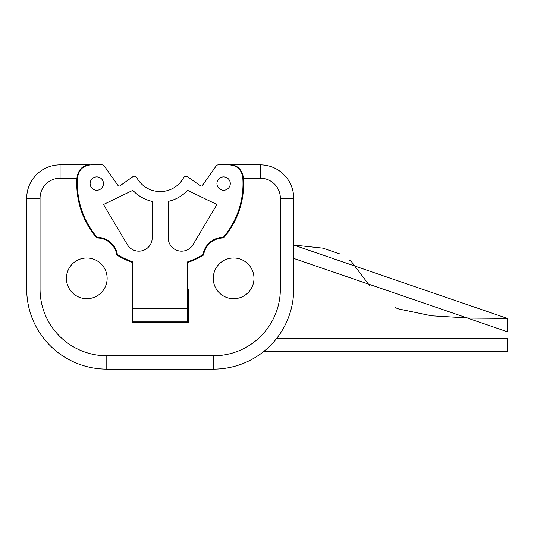 <?xml version="1.0" encoding="UTF-8"?>
<svg xmlns="http://www.w3.org/2000/svg" width="534" height="534" viewBox="0 0 534 534"><rect width="100%" height="100%" fill="white"/><g stroke="black" fill="none" stroke-linecap="round" stroke-linejoin="round"><path stroke-width="0.8" d="M90.967 164.873C83.351 165.527 78.912 169.625 77.657 177.161A82.803 82.803 0 0 0 97.081 237.33A20.659 20.659 0 0 1 117.393 254.618A82.803 82.803 0 0 0 132.799 261.88L132.799 308.532L187.601 308.532L187.601 261.88A82.803 82.803 0 0 0 203.007 254.618A20.659 20.659 0 0 1 223.319 237.33A82.803 82.803 0 0 0 242.743 177.161C241.481 169.618 237.049 165.527 229.433 164.873L218.319 164.873A2.67 2.67 0 0 0 216.137 166.001L202.353 185.532A1.335 1.335 0 0 1 200.497 185.852L187.547 176.714A2.67 2.67 0 0 0 183.663 177.622A26.7 26.7 0 0 1 136.737 177.622A2.67 2.67 0 0 0 132.853 176.714L119.903 185.852A1.335 1.335 0 0 1 118.047 185.532L104.263 166.001A2.67 2.67 0 0 0 102.081 164.873L90.967 164.873M230.287 183.562A6.675 6.675 0 0 0 223.612 176.887A6.675 6.675 0 0 0 216.938 183.562A6.675 6.675 0 0 0 223.612 190.237A6.675 6.675 0 0 0 230.287 183.562M103.462 183.562A6.675 6.675 0 0 0 96.787 176.887A6.675 6.675 0 0 0 90.112 183.562A6.675 6.675 0 0 0 96.787 190.237A6.675 6.675 0 0 0 103.462 183.562M168.21 201.385L168.21 237.83A13.35 13.35 0 0 0 193.028 244.659L216.938 204.515L187.567 190.331A37.38 37.38 0 0 1 168.21 201.385M132.833 190.331L103.462 204.515L127.372 244.659A13.35 13.35 0 0 0 152.19 237.83L152.19 201.385A37.38 37.38 0 0 1 132.833 190.331M76.943 178.222L60.075 178.222L60.075 164.873L90.213 164.873C83.017 165.073 78.618 169.171 77.023 177.175L76.943 178.222A83.438 83.438 0 0 0 96.787 237.97L97.081 237.33M77.657 177.161L77.023 177.175L77.483 174.585M132.639 262.327L132.165 262.327A83.438 83.438 0 0 1 116.812 255.012A20.025 20.025 0 0 0 96.787 237.97M187.761 262.327L188.235 262.327A83.438 83.438 0 0 0 203.588 255.012L203.007 254.618M60.075 178.222A20.025 20.025 0 0 0 40.05 198.248L40.05 289.027A66.75 66.75 0 0 0 106.8 355.777L213.6 355.777A66.75 66.75 0 0 0 280.35 289.027L280.35 198.248A20.025 20.025 0 0 0 260.325 178.222L243.457 178.222A83.438 83.438 0 0 1 223.612 237.97A20.025 20.025 0 0 0 203.588 255.012M253.984 278.347A20.359 20.359 0 0 1 233.625 298.706A20.359 20.359 0 0 1 213.266 278.347A20.359 20.359 0 0 1 233.625 257.989A20.359 20.359 0 0 1 253.984 278.347M107.134 278.347A20.359 20.359 0 0 1 86.775 298.706A20.359 20.359 0 0 1 66.416 278.347A20.359 20.359 0 0 1 86.775 257.989A20.359 20.359 0 0 1 107.134 278.347M132.165 262.327L132.639 261.994L132.165 322.402L188.235 322.402L188.235 289.027L187.761 289.027L188.235 289.027M187.761 289.027L187.601 261.88M187.601 308.532L187.714 321.882L188.235 322.402M132.165 289.027L132.639 289.027M132.165 322.402L132.686 321.882L132.799 308.532M116.812 255.012L117.393 254.618M187.761 261.994L188.235 262.327M223.612 237.97L223.319 237.33M242.743 177.161L243.377 177.175C241.548 169.084 237.156 164.986 230.187 164.873L260.325 164.873A33.375 33.375 0 0 1 293.7 198.248L293.7 289.027A80.1 80.1 0 0 1 213.6 369.127L106.8 369.127A80.1 80.1 0 0 1 26.7 289.027L26.7 198.248L26.7 289.027L40.05 289.027M243.457 178.222L243.377 177.175M229.433 164.873L230.187 164.873M202.353 185.532A1.335 1.335 0 0 1 200.497 185.852L187.547 176.714M136.737 177.622A26.7 26.7 0 0 0 183.663 177.622M119.903 185.852A1.335 1.335 0 0 1 118.047 185.532M79.419 170.5L80.12 169.585M86.341 165.46L86.855 165.313M230.227 164.873L231.696 164.959M60.075 164.873A33.375 33.375 0 0 0 26.7 198.248A33.375 33.375 0 0 1 60.075 164.873M395.507 307.751L398.758 308.986L431.532 315.801L469.733 318.084L507.3 318.397L507.3 331.748L293.7 258.403M507.3 318.397L293.7 245.046L322.85 248.136L339.704 253.877M276.659 338.423L507.3 338.423L507.3 351.772L263.389 351.772M260.325 178.222L260.325 164.873M40.05 198.248L26.7 198.248M106.8 355.777L106.8 369.127M213.6 355.777L213.6 369.127M280.35 289.027L293.7 289.027M280.35 198.248L293.7 198.248M132.686 321.882L187.714 321.882M348.976 259.671L351.586 261.86L369.722 285.75"/></g></svg>
